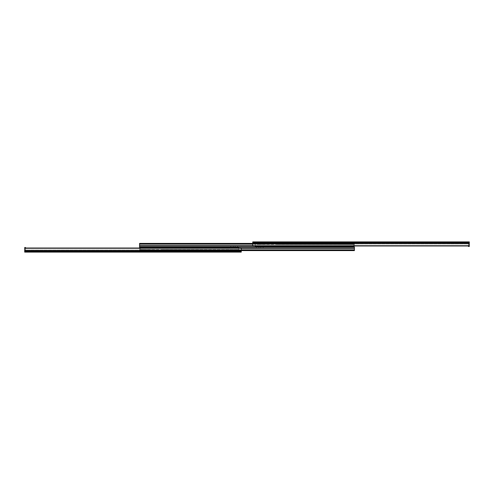 <?xml version="1.0" encoding="UTF-8"?>
<svg xmlns="http://www.w3.org/2000/svg" width="494" height="494" viewBox="0 0 494 494"><rect width="100%" height="100%" fill="white"/><g stroke="black" fill="none" stroke-linecap="round" stroke-linejoin="round"><path stroke-width="0.37" stroke-dasharray="2.47 1.85" d="M393.452 242.739L394.65 242.739L394.65 241.887L393.452 241.887L393.452 242.739L393.452 241.887L396.274 241.887L394.65 241.887L394.65 242.739L393.471 242.739L396.274 242.739L394.65 242.739L395.077 242.739L395.077 241.887L396.274 241.887L395.077 241.887L395.077 242.739L396.274 242.739L395.077 242.739L395.077 241.887L394.65 241.887L394.65 242.739L393.452 242.739M319.013 242.739L320.211 242.739L320.211 241.887L319.013 241.887L319.013 242.739L319.013 241.887L321.835 241.887L320.211 241.887L320.211 242.739L319.038 242.739L321.835 242.739L320.211 242.739L320.637 242.739L320.637 241.887L321.835 241.887L320.637 241.887L320.637 242.739L321.835 242.739L320.637 242.739L320.637 241.887L320.211 241.887L320.211 242.739L319.013 242.739M273.349 242.739L274.547 242.739L274.547 241.887L273.349 241.887L273.349 242.739L273.349 241.887L276.171 241.887L274.547 241.887L274.547 242.739L273.373 242.739L276.171 242.739L274.547 242.739L274.973 242.739L274.973 241.887L276.171 241.887L274.973 241.887L274.973 242.739L276.171 242.739L274.973 242.739L274.973 241.887L274.547 241.887L274.547 242.739L273.349 242.739M469.3 245.981L469.3 245.537L469.3 245.981L469.3 245.537L252.755 245.537L252.755 243.956L252.755 245.537L469.3 245.537L469.3 243.956L252.755 243.956L252.755 243.104L252.755 243.956L469.3 243.956L469.3 243.104L252.755 243.104L252.755 242.739L254.354 242.739L254.354 244.339L254.354 241.887L254.354 242.739L254.354 241.887L254.354 242.739L252.755 242.739L252.755 241.887L254.354 241.887L252.755 241.887L252.755 242.739L252.755 241.887L469.3 241.887L469.3 245.981L469.3 242.739L252.755 242.739L469.3 242.739L468.448 242.739L469.3 242.739L469.3 245.981L252.755 245.981L252.755 241.887L252.755 243.344L469.3 243.344L469.3 242.492L252.755 242.492L252.755 241.887L469.3 241.887L469.3 242.492L252.755 242.492L252.755 243.344L469.3 243.344L469.3 245.981L252.755 245.981L252.755 245.537L469.3 245.537L252.755 245.537L252.755 243.956L469.3 243.956L252.755 243.956L252.755 243.104L469.3 243.104L252.755 243.104L252.755 242.739L469.3 242.739L252.755 242.739L252.755 243.104L469.3 243.104L469.3 242.739L469.3 246.469L469.3 242.739L469.3 246.469L468.448 246.469L468.448 242.739L468.448 246.469L469.3 246.469M462.026 242.739L459.63 242.739L462.026 242.739L462.026 241.887L459.63 241.887L462.026 241.887L459.63 241.887L459.63 242.739L462.026 242.739L459.63 242.739L459.63 241.887L459.63 242.739L459.63 241.887L462.026 241.887L462.026 242.739M455.258 242.739L452.862 242.739L455.258 242.739L455.258 241.887L452.862 241.887L455.258 241.887L452.862 241.887L452.862 242.739L455.258 242.739L452.862 242.739L452.862 241.887L452.862 242.739L452.862 241.887L455.258 241.887L455.258 242.739M266.797 242.739L269.193 242.739L266.797 242.739L269.193 242.739L269.193 241.887L266.797 241.887L269.168 241.887L266.797 241.887L266.797 242.739L266.797 241.887L266.797 242.739L266.797 241.887L269.193 241.887L269.193 242.739L266.797 242.739M260.029 242.739L262.425 242.739L260.029 242.739L262.425 242.739L262.425 241.887L260.029 241.887L262.4 241.887L260.029 241.887L260.029 242.739L260.029 241.887L260.029 242.739L260.029 241.887L262.425 241.887L262.425 242.739L260.029 242.739M252.755 245.537L252.755 245.981L252.755 245.537M469.3 245.537L469.3 242.764L469.3 245.537M262.425 241.887L262.425 242.739L262.425 241.887M269.193 241.887L269.193 242.739L269.193 241.887M274.973 241.887L274.973 242.739L274.547 242.739L274.547 241.887L274.973 241.887M320.637 241.887L320.637 242.739L320.211 242.739L320.211 241.887L320.637 241.887M395.077 241.887L395.077 242.739L394.65 242.739L394.65 241.887L395.077 241.887M255.207 242.739L255.207 244.339L254.354 244.339L254.354 242.739L255.207 242.739L254.354 242.739L254.354 244.339L255.207 244.339L255.207 242.739M255.207 244.339L254.354 244.339L255.207 244.339M100.548 251.261L99.35 251.261L99.35 252.113L100.548 252.113L100.548 251.261L100.548 252.113L97.726 252.113L99.35 252.113L99.35 251.261L100.529 251.261L97.726 251.261L99.35 251.261L98.924 251.261L98.924 252.113L97.726 252.113L98.924 252.113L98.924 251.261L97.726 251.261L98.924 251.261L98.924 252.113L99.35 252.113L99.35 251.261L100.548 251.261M174.987 251.261L173.789 251.261L173.789 252.113L174.987 252.113L174.987 251.261L174.987 252.113L172.165 252.113L173.789 252.113L173.789 251.261L174.962 251.261L172.165 251.261L173.789 251.261L173.363 251.261L173.363 252.113L172.165 252.113L173.363 252.113L173.363 251.261L172.165 251.261L173.363 251.261L173.363 252.113L173.789 252.113L173.789 251.261L174.987 251.261M220.651 251.261L219.453 251.261L219.453 252.113L220.651 252.113L220.651 251.261L220.651 252.113L217.829 252.113L219.453 252.113L219.453 251.261L220.627 251.261L217.829 251.261L219.453 251.261L219.027 251.261L219.027 252.113L217.829 252.113L219.027 252.113L219.027 251.261L217.829 251.261L219.027 251.261L219.027 252.113L219.453 252.113L219.453 251.261L220.651 251.261M24.7 248.019L24.7 248.463L24.7 248.019L24.7 248.463L241.245 248.463L241.245 250.044L241.245 248.463L24.7 248.463L24.7 250.044L241.245 250.044L241.245 250.896L241.245 250.044L24.7 250.044L24.7 250.896L241.245 250.896L241.245 251.261L239.646 251.261L239.646 249.661L239.646 252.113L239.646 251.261L239.646 252.113L239.646 251.261L241.245 251.261L241.245 252.113L239.646 252.113L241.245 252.113L241.245 251.261L241.245 252.113L24.7 252.113L24.7 248.019L24.7 251.261L241.245 251.261L24.7 251.261L25.552 251.261L24.7 251.261L24.7 248.019L241.245 248.019L241.245 252.113L241.245 250.656L24.7 250.656L24.7 251.508L241.245 251.508L241.245 252.113L24.7 252.113L24.7 251.508L241.245 251.508L241.245 250.656L24.7 250.656L24.7 248.019L241.245 248.019L241.245 248.463L24.7 248.463L241.245 248.463L241.245 250.044L24.7 250.044L241.245 250.044L241.245 250.896L24.7 250.896L241.245 250.896L241.245 251.261L24.7 251.261L241.245 251.261L241.245 250.896L24.7 250.896L24.7 251.261L24.7 247.531L24.7 251.261L24.7 247.531L25.552 247.531L25.552 251.261L25.552 247.531L24.7 247.531M31.974 251.261L34.37 251.261L31.974 251.261L31.974 252.113L34.37 252.113L31.974 252.113L34.37 252.113L34.37 251.261L31.974 251.261L34.37 251.261L34.37 252.113L34.37 251.261L34.37 252.113L31.974 252.113L31.974 251.261M38.742 251.261L41.138 251.261L38.742 251.261L38.742 252.113L41.138 252.113L38.742 252.113L41.138 252.113L41.138 251.261L38.742 251.261L41.138 251.261L41.138 252.113L41.138 251.261L41.138 252.113L38.742 252.113L38.742 251.261M227.203 251.261L224.807 251.261L227.203 251.261L224.807 251.261L224.807 252.113L227.203 252.113L224.832 252.113L227.203 252.113L227.203 251.261L227.203 252.113L227.203 251.261L227.203 252.113L224.807 252.113L224.807 251.261L227.203 251.261M233.971 251.261L231.575 251.261L233.971 251.261L231.575 251.261L231.575 252.113L233.971 252.113L231.6 252.113L233.971 252.113L233.971 251.261L233.971 252.113L233.971 251.261L233.971 252.113L231.575 252.113L231.575 251.261L233.971 251.261M241.245 248.463L241.245 248.019L241.245 248.463M24.7 248.463L24.7 251.236L24.7 248.463M231.575 252.113L231.575 251.261L231.575 252.113M224.807 252.113L224.807 251.261L224.807 252.113M219.027 252.113L219.027 251.261L219.453 251.261L219.453 252.113L219.027 252.113M173.363 252.113L173.363 251.261L173.789 251.261L173.789 252.113L173.363 252.113M98.924 252.113L98.924 251.261L99.35 251.261L99.35 252.113L98.924 252.113M238.793 251.261L238.793 249.661L239.646 249.661L239.646 251.261L238.793 251.261L239.646 251.261L239.646 249.661L238.793 249.661L238.793 251.261M238.793 249.661L239.646 249.661L238.793 249.661M237.515 247.852L235.119 247.852L235.119 247L237.515 247L237.515 247.852L237.515 247L230.852 247L237.472 247L235.119 247L235.119 247.852L237.472 247.852L230.852 247.852L237.515 247.852M263.148 247.852L260.746 247.852L260.746 247L263.148 247L263.148 247.852L263.148 247L256.485 247L260.746 247L260.746 247.852L263.098 247.852L256.485 247.852L258.881 247.852L258.881 247L256.485 247L258.881 247L258.881 247.852L256.485 247.852L258.881 247.852L258.881 247L260.746 247L260.746 247.852L263.148 247.852M140.432 247.852L354.42 247.852L139.58 247.852L354.42 247.852L139.58 247.969L139.58 250.174L354.42 250.174L354.42 250.594L354.42 250.094L139.58 249.834L139.58 250.594L354.42 250.594L139.58 250.594L354.42 250.594L139.58 250.594L139.58 250.174L354.42 250.174L354.42 247.969L139.58 247.852L354.42 247.969L139.58 247.852L139.58 250.52L139.58 247.852L139.58 250.52L140.432 250.52L140.432 247.852L140.432 250.52L140.432 247.852L140.432 250.52L139.58 250.52L139.58 247.852L140.432 247.852M354.42 245.981L354.42 244.166L252.755 244.166L354.42 244.166L354.42 247L139.58 247L354.42 247L354.42 250.594L139.58 250.594L354.42 250.594L354.42 250.174L139.58 250.174L139.58 247.969L354.42 247.969L354.42 250.174L139.58 250.174L139.58 249.476L139.58 249.834L354.42 249.834L139.58 250.094L241.245 249.834L139.58 249.834L139.58 248.346L241.245 248.346L139.58 248.346L139.58 247L354.42 247L354.42 248.346L139.58 248.346L139.58 249.834L354.42 249.834L354.42 248.346L139.58 248.124L139.58 248.71L139.58 248.019M139.58 250.594L241.245 250.594L139.58 250.594L139.58 247.889L139.58 250.594M139.58 249.476L139.58 248.71L139.58 249.476M354.42 246.111L354.42 243.406L354.42 243.906L354.42 243.406L252.755 243.406L354.42 243.406L354.42 246.111L354.42 244.524L354.42 245.654L139.58 245.654L139.58 244.166L139.58 246.136L139.58 243.406L354.42 243.406L354.42 244.524L354.42 244.166L139.58 244.166L139.58 243.406L139.58 243.826L354.42 243.826L354.42 243.406L139.58 243.406L139.58 246.031L139.58 243.826L354.42 243.826L354.42 246.031L139.58 246.148L354.42 246.148L139.58 246.148L354.42 246.148L139.58 246.148L354.42 246.031L354.42 243.826L139.58 243.826L139.58 243.406L354.42 243.406L139.58 243.406L354.42 243.406L139.58 243.406L139.58 243.906L354.42 243.906L139.58 244.166L354.42 244.166L354.42 243.406L354.42 243.826L139.58 243.826L139.58 247L139.58 245.654L354.42 245.654L354.42 247L139.58 247L139.58 247.889M354.42 250.594L354.42 247.852L354.42 250.594M258.881 247L258.881 247.852L260.746 247.852L260.746 247L256.485 247L256.485 246.148L258.881 246.148L258.881 247L263.148 247L256.485 247L258.881 247L258.881 246.148L256.485 246.148L263.148 246.148L256.485 246.148L256.485 247L260.746 247L260.746 246.148L258.881 246.148L258.881 247L258.881 246.148L260.746 246.148L260.746 247L263.148 247L260.746 247L260.746 246.148L263.148 246.148L260.746 246.148L260.746 247L258.881 247M233.254 247L233.254 247.852L235.119 247.852L235.119 247L230.852 247L233.254 247L233.254 247.852L233.254 247L235.119 247L235.119 247.852L230.852 247.852L233.254 247.852L233.254 247L230.852 247L230.852 246.148L233.254 246.148L233.254 247L237.515 247L233.254 247L233.254 246.148L230.852 246.148L237.515 246.148L235.119 246.148L235.119 247L237.515 247L235.119 247L235.119 246.148L237.515 246.148L235.119 246.148L235.119 247L233.254 247L233.254 246.148L230.852 246.148L230.852 247L235.119 247L235.119 246.148L233.254 246.148L233.254 247M139.58 250.52L140.432 250.52L139.58 250.52M354.42 243.906L252.755 243.906L354.42 243.906M354.42 245.654L252.755 245.654L354.42 245.654M354.42 246.136L354.42 243.48L354.42 246.148L354.42 243.48L353.568 243.48L353.568 246.148L354.42 246.148L353.568 246.148L353.568 243.48L353.568 246.148L353.568 243.48L354.42 243.48L354.42 246.148M354.42 243.48L353.568 243.48L354.42 243.48M162.279 249.507L218.651 249.773L140.432 249.773L142.723 249.773L140.432 249.773L140.432 250.73L238.744 250.73L238.744 251.261L238.744 250.816L140.432 250.816L140.432 251.261L238.744 251.261L140.432 251.261L238.744 251.261L140.432 251.261L140.432 250.73L238.744 250.73L238.744 250.038L140.432 250.038L238.744 250.038L236.453 249.773L238.207 249.507L160.525 249.773L238.744 250.038L140.432 250.038L160.525 249.773L143.631 249.532L238.744 249.507L238.744 250.73L140.432 250.73L140.432 250.038L238.744 250.038L140.432 250.038L140.432 251.261L238.744 251.261L238.744 250.73L140.432 250.73L140.432 250.075L238.744 250.075L238.744 248.019L140.432 248.019L140.432 250.304L238.744 250.304L238.744 248.019L140.432 248.019L140.432 247.333L140.432 247.963L238.744 247.957L238.744 250.304L140.432 250.304L238.744 250.304L140.432 250.304L140.432 247.957L238.744 247.963L238.744 247.371L140.432 247.371L238.744 247.333L140.432 247.333L238.744 247.333L238.744 250.773L140.432 250.773L238.744 250.995L140.432 250.995L238.744 250.995L140.432 250.995L238.744 250.995L140.432 250.73L238.744 250.73L238.744 250.038L140.432 250.038L140.432 249.507L143.631 249.532L140.432 249.507L140.432 250.038L238.744 250.038L238.744 249.507L162.279 249.507M140.432 251.261L238.744 251.261L140.432 251.261L140.432 250.816L238.744 250.816L238.744 251.261L140.432 251.261L140.432 250.038L238.744 250.038L238.744 250.73L140.432 250.73L238.744 250.995L140.432 250.995L238.744 250.995L140.432 250.995L238.744 250.995L140.432 250.995L238.744 250.816L238.744 250.217L140.432 250.217L140.432 250.816L140.432 250.217L238.744 250.304L140.432 250.217L238.744 250.217L238.744 250.816L140.432 250.816L140.432 247.982L140.432 250.816L140.432 249.834L238.744 250.075L140.432 250.075L140.432 250.773L238.744 250.773L238.744 250.075L140.432 250.075L140.432 248.019L140.432 251.261M238.744 247.982L140.432 247.963L140.432 247.333L140.432 248.019L140.432 247.333L140.432 248.019L238.744 248.019L238.744 247.333L238.744 250.995L238.744 247.333L238.744 247.963L140.432 247.982M140.432 248.019L238.744 248.019M238.744 250.816L238.744 249.773L238.744 250.816M140.432 248.161L140.432 249.575L140.432 248.161M218.651 249.773L238.207 249.507L218.651 249.773M142.723 249.773L160.525 249.773L142.723 249.773M277.103 244.493L333.475 244.227L255.256 244.227L257.547 244.227L255.256 244.227L255.256 243.27L353.568 243.27L353.568 242.739L353.568 243.184L255.256 243.184L255.256 242.739L353.568 242.739L255.256 242.739L353.568 242.739L255.256 242.739L255.256 243.27L353.568 243.27L353.568 243.962L255.256 243.962L353.568 243.962L351.277 244.227L353.037 244.493L275.349 244.227L353.568 243.962L255.256 243.962L275.349 244.227L258.455 244.468L353.568 244.493L353.568 243.27L255.256 243.27L255.256 243.962L353.568 243.962L255.256 243.962L255.256 242.739L353.568 242.739L353.568 243.27L255.256 243.27L255.256 243.925L353.568 243.925L353.568 245.981L353.568 243.696L353.568 246.043L255.256 246.043L255.256 243.696L353.568 243.696L255.256 243.696L353.568 243.783L255.256 243.696L255.256 246.667L255.256 243.925L353.568 243.925L353.568 243.227L255.256 243.227L353.568 243.005L255.256 243.005L353.568 243.005L255.256 243.005L353.568 243.005L255.256 243.27L353.568 243.27L353.568 243.962L255.256 243.962L255.256 244.493L258.455 244.468L255.256 244.493L255.256 243.962L353.568 243.962L353.568 244.493L277.103 244.493M353.568 245.981L353.568 246.667L353.568 245.981L353.568 246.667L255.256 246.667L255.256 246.037L353.568 246.037L255.256 246.037L353.568 246.037L255.256 246.037L255.256 246.667L353.568 246.667L353.568 245.981L255.256 245.981L353.568 245.981L255.256 245.981L353.568 245.981L353.568 243.925L255.256 243.925L255.256 243.005L255.256 243.962L353.568 243.962L353.568 243.27L255.256 243.27L353.568 243.005L255.256 243.005L353.568 243.005L255.256 243.005L353.568 243.005L255.256 243.227L353.568 243.227L353.568 243.925L255.256 243.925L255.256 245.981L255.256 243.017L353.568 243.184L353.568 242.739L255.256 242.739L353.568 242.739L255.256 242.739L255.256 243.184L353.568 243.184L353.568 243.783L255.256 243.783L255.256 243.184L255.256 243.783L353.568 243.696L255.256 243.783L353.568 243.783L353.568 243.184L255.256 243.184L255.256 246.043L353.568 246.043L353.568 246.63L255.256 246.63L353.568 246.63L353.568 246.018M353.568 243.184L353.568 245.95L353.568 243.184M353.568 245.839L353.568 244.425L353.568 245.839M255.256 242.739L255.256 244.227L255.256 242.739M333.475 244.227L353.037 244.493L333.475 244.227M257.547 244.227L275.349 244.227L257.547 244.227M276.171 241.887L276.171 242.739M321.835 241.887L321.835 242.739M396.274 241.887L396.274 242.739M217.829 252.113L217.829 251.261M172.165 252.113L172.165 251.261M97.726 252.113L97.726 251.261M256.485 247L256.485 247.852M230.852 247L230.852 247.852M237.515 247L237.515 246.148M263.148 247L263.148 246.148"/><path stroke-width="0.74" d="M252.755 245.981L469.3 245.981L469.3 243.344L252.755 243.344L252.755 245.981L469.3 245.981L469.3 243.344L252.755 243.344L252.755 242.492L469.3 242.492L469.3 243.344L469.3 241.887L252.755 241.887L252.755 242.492L469.3 242.492L469.3 241.887L252.755 241.887L252.755 243.925L139.58 243.906L252.755 244.166L139.58 244.166L139.58 245.654L139.58 243.406L252.755 243.406L139.58 243.406L139.58 243.906L252.755 243.906L252.755 245.981M469.3 246.469L468.448 246.469L469.3 246.469L469.3 245.981M468.448 246.469L468.448 245.981L468.448 246.469M241.245 248.019L24.7 248.019L24.7 250.656L241.245 250.656L241.245 248.019L24.7 248.019L24.7 250.656L241.245 250.656L241.245 251.508L24.7 251.508L24.7 250.656L24.7 252.113L241.245 252.113L241.245 251.508L24.7 251.508L24.7 252.113L241.245 252.113L241.245 250.075L354.42 250.094L241.245 249.834L354.42 249.834L354.42 248.346L354.42 250.594L241.245 250.594L354.42 250.594L354.42 250.094L241.245 250.094L241.245 248.019M24.7 247.531L25.552 247.531L24.7 247.531L24.7 248.019M25.552 247.531L25.552 248.019L25.552 247.531M139.58 248.124L139.58 247L354.42 247L139.58 247L354.42 247L354.42 248.346L241.245 248.346L354.42 248.346L354.42 247L139.58 247L139.58 248.019M252.755 245.654L139.58 245.654L139.58 247L139.58 245.654L252.755 245.654M238.744 248.019L140.432 248.019M238.744 247.333L140.432 247.371L238.744 247.371L238.744 247.957L238.744 247.333M140.432 248.05L140.432 247.371L140.432 247.957L238.744 248.05M353.568 245.95L353.568 246.63L353.568 246.043L255.256 246.043L353.568 245.981M353.568 246.63L255.256 246.63L255.256 246.043L255.256 246.63L353.568 246.63L255.256 246.667L353.568 246.63"/></g></svg>
